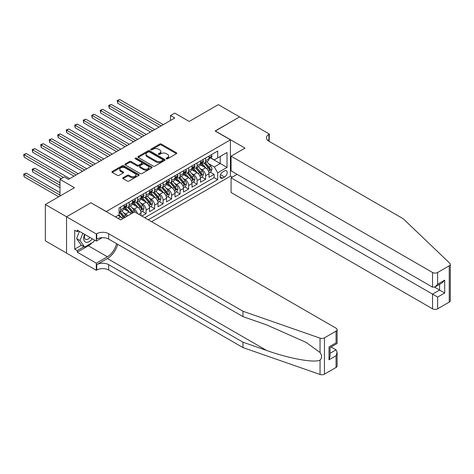 <?xml version="1.0" encoding="UTF-8"?>
<svg xmlns="http://www.w3.org/2000/svg" width="474" height="474" viewBox="0 0 474 474"><rect width="100%" height="100%" fill="white"/><g stroke="black" fill="none" stroke-linecap="round" stroke-linejoin="round"><path stroke-width="0.71" d="M166.368 158.814A0.824 0.474 0 0 0 167.535 158.814L176.399 153.695A1.179 0.681 0 0 0 176.743 153.215A1.179 0.681 0 0 0 176.399 152.729L161.379 144.06A1.179 0.681 0 0 0 159.708 144.06L150.845 149.18A0.824 0.474 0 0 0 150.602 149.517A0.824 0.474 0 0 0 150.845 149.855A0.824 0.474 0 0 0 152.012 149.855L153.161 149.192A3.774 2.18 0 0 1 158.5 149.192L159.75 149.914A3.774 2.18 0 0 1 160.858 151.455A3.774 2.18 0 0 1 159.75 152.995L158.606 153.659A0.824 0.474 0 0 0 158.363 153.997A0.824 0.474 0 0 0 158.606 154.334A0.824 0.474 0 0 0 159.774 154.334L160.923 153.671A3.774 2.18 0 0 1 166.261 153.671L167.512 154.394A3.774 2.18 0 0 1 168.62 155.934A3.774 2.18 0 0 1 167.512 157.475L166.368 158.138A0.824 0.474 0 0 0 166.125 158.476A0.824 0.474 0 0 0 166.368 158.814L166.368 158.138M123.08 177.685A1.179 0.681 0 0 0 122.736 178.165A1.179 0.681 0 0 0 123.08 178.651L127.293 181.08A1.179 0.681 0 0 0 128.964 181.08L138.811 175.398A1.179 0.681 0 0 0 139.155 174.912A1.179 0.681 0 0 0 138.811 174.432L123.791 165.764A1.179 0.681 0 0 0 122.12 165.764L112.273 171.446A1.179 0.681 0 0 0 111.929 171.926A1.179 0.681 0 0 0 112.273 172.412L117.362 175.35A1.179 0.681 0 0 0 119.033 175.35L123.246 172.915A1.179 0.681 0 0 0 123.596 172.435A1.179 0.681 0 0 0 123.246 171.949L120.722 170.492A3.158 1.825 0 0 1 119.798 169.206A3.158 1.825 0 0 1 121.747 167.523A3.158 1.825 0 0 1 125.189 167.915L135.078 173.626A3.158 1.825 0 0 1 136.002 174.912A3.158 1.825 0 0 1 134.053 176.601A3.158 1.825 0 0 1 130.611 176.204L128.964 175.25A1.179 0.681 0 0 0 127.293 175.25L123.08 177.685L123.08 178.651M91.026 202.819L106.324 211.511L230.435 139.854L215.137 131.02L239.577 116.912L218.324 104.641L189.209 121.451L174.758 113.108L170.504 115.561L174.758 118.014L68.499 179.362L64.251 176.909L59.997 179.362L59.997 196.046M91.026 202.676L66.585 216.784L45.332 204.513L74.448 187.704L59.997 179.362M153.244 166.101A1.179 0.681 0 0 0 154.915 166.101L164.756 160.413A1.179 0.681 0 0 0 165.106 159.934A1.179 0.681 0 0 0 164.756 159.454L149.743 150.779A1.179 0.681 0 0 0 148.072 150.779L138.224 156.461A1.179 0.681 0 0 0 137.881 156.947A1.179 0.681 0 0 0 138.224 157.427L153.244 166.101M135.677 158.991A0.824 0.474 0 0 1 136.512 159.11L136.512 158.126L151.787 166.943A1.179 0.681 0 0 1 152.13 167.423A1.179 0.681 0 0 1 151.787 167.903L141.939 173.591A1.179 0.681 0 0 1 140.268 173.591L125.249 164.916L129.461 162.505L129.461 161.521L125.249 163.957A1.179 0.681 0 0 0 124.905 164.437A1.179 0.681 0 0 0 125.249 164.916L125.249 163.957M129.461 162.505A1.179 0.681 0 0 1 131.132 162.505L131.132 161.521A1.179 0.681 0 0 0 129.461 161.521M131.132 161.521L137.223 165.041A1.179 0.681 0 0 0 138.894 165.041L141.69 163.423A1.179 0.681 0 0 0 142.034 162.943A1.179 0.681 0 0 0 141.69 162.464L135.345 158.802A0.824 0.474 0 0 1 135.102 158.464A0.824 0.474 0 0 1 135.617 158.02A0.824 0.474 0 0 1 136.512 158.126M66.544 253.08L45.332 240.833L45.332 204.513M141.862 216.073L146.111 213.62L142.241 211.386M140.577 202.913L142.71 204.146A4.811 2.779 60 0 1 146.111 210.035L149.511 208.074L149.511 211.659L154.613 208.714L150.744 206.48M149.073 198.008L151.212 199.24A4.811 2.779 60 0 1 154.613 205.129L158.008 203.162L158.008 206.747L163.109 203.802L159.24 201.569M157.575 193.102L159.708 194.334A4.811 2.779 60 0 1 163.109 200.224L166.51 198.256L166.51 201.841L171.612 198.896L167.743 196.663M166.078 188.19L168.211 189.422A4.811 2.779 60 0 1 171.612 195.312L175.013 193.351L175.013 196.935L180.114 193.99L176.245 191.757M174.58 183.284L176.713 184.516A4.811 2.779 60 0 1 180.114 190.406L183.515 188.445L183.515 192.023L188.611 189.079L184.747 186.845M183.077 178.378L185.216 179.61A4.811 2.779 60 0 1 188.611 185.5L192.011 183.533L192.011 187.117L197.113 184.173L193.244 181.939M191.579 173.466L193.712 174.699A4.811 2.779 60 0 1 197.113 180.588L200.514 178.627L200.514 182.212L205.615 179.267L205.615 175.682A4.811 2.779 -120 0 0 202.214 169.793L200.081 168.56M201.746 177.033L205.615 179.267M122.6 218.798A4.811 2.779 -120 0 0 120.609 216.908L118.056 215.433M131.097 213.893A4.811 2.779 -120 0 0 129.106 211.997L123.85 208.963M127.702 215.854A4.811 2.779 60 0 0 125.711 213.964L123.572 212.731M141.009 215.581L141.009 212.98A4.811 2.779 -120 0 0 137.608 207.091L132.353 204.057M137.407 213.501A4.811 2.779 60 0 0 134.207 209.052L132.074 207.825M149.511 208.074A4.811 2.779 -120 0 0 146.111 202.185L140.855 199.151M158.008 203.162A4.811 2.779 -120 0 0 154.613 197.273L149.351 194.239M166.51 198.256A4.811 2.779 -120 0 0 163.109 192.367L157.854 189.333M175.013 193.351A4.811 2.779 -120 0 0 171.612 187.461L166.356 184.427M183.515 188.445A4.811 2.779 -120 0 0 180.114 182.555L174.853 179.516M192.011 183.533A4.811 2.779 -120 0 0 188.611 177.643L183.355 174.61M200.514 178.627A4.811 2.779 -120 0 0 197.113 172.737L191.857 169.704M224.569 170.918L222.703 172.003A3.727 2.151 120 0 0 220.268 175.285A3.727 2.151 120 0 0 220.837 178.271A3.727 2.151 120 0 0 222.703 178.088L224.569 177.009A3.727 2.151 120 0 0 227.005 173.721A3.727 2.151 120 0 0 226.436 170.735A3.727 2.151 120 0 0 224.569 170.918M151.591 221.69L230.435 176.174L230.435 139.854M148.279 219.776L217.684 179.705L217.684 172.832L214.284 166.943L208.578 163.654M115.466 216.932L119.075 214.846L119.075 207.973L217.684 151.046L217.684 157.913L227.034 152.515L227.034 167.435L217.684 172.832M125.663 206.871L125.711 206.895A4.811 2.779 60 0 0 128.11 207.132L131.511 205.171A4.811 2.779 -120 0 0 132.507 202.967L132.507 200.218M134.166 201.96L134.207 201.989A4.811 2.779 60 0 0 136.613 202.226L140.014 200.265A4.811 2.779 -120 0 0 141.009 198.061L141.009 195.312M142.662 197.054L142.71 197.077A4.811 2.779 60 0 0 145.115 197.32L148.516 195.353A4.811 2.779 -120 0 0 149.511 193.155L149.511 190.406M151.165 192.148L151.212 192.171A4.811 2.779 60 0 0 153.612 192.408L157.013 190.447A4.811 2.779 -120 0 0 158.008 188.243L158.008 185.494M159.667 187.236L159.708 187.266A4.811 2.779 60 0 0 162.114 187.503L165.515 185.541A4.811 2.779 -120 0 0 166.51 183.337L166.51 180.588M168.169 182.33L168.211 182.354A4.811 2.779 60 0 0 170.616 182.597L174.017 180.63A4.811 2.779 -120 0 0 175.013 178.431L175.013 175.682M176.666 177.424L176.713 177.448A4.811 2.779 60 0 0 179.119 177.685L182.52 175.724A4.811 2.779 -120 0 0 183.515 173.52L183.515 170.776M185.168 172.512L185.216 172.542A4.811 2.779 60 0 0 187.615 172.779L191.016 170.818A4.811 2.779 -120 0 0 192.011 168.614L192.011 165.864M193.67 167.606L193.712 167.63A4.811 2.779 60 0 0 196.118 167.873L199.518 165.906A4.811 2.779 -120 0 0 200.514 163.708L200.514 160.959M144.706 217.714L214.118 177.643L214.118 174.355L209.016 177.3L209.016 173.721A4.811 2.779 -120 0 0 205.615 167.832L200.36 164.792M202.167 162.701L202.214 162.724A4.811 2.779 -120 0 0 204.62 162.961A4.811 2.779 -120 0 0 205.615 160.763L205.615 158.014M204.62 162.961L208.021 161A4.811 2.779 -120 0 0 209.016 158.796L209.016 156.053M120.609 207.091L120.609 209.84A4.811 2.779 60 0 1 119.614 212.044A4.811 2.779 60 0 1 119.075 212.233M119.614 212.044L123.015 210.077A4.811 2.779 -120 0 0 124.01 207.879L124.01 205.129M129.106 202.185L129.106 204.934A4.811 2.779 60 0 1 128.11 207.132M137.608 197.273L137.608 200.022A4.811 2.779 60 0 1 136.613 202.226M146.111 192.367L146.111 195.116A4.811 2.779 60 0 1 145.115 197.32M154.613 187.461L154.613 190.21A4.811 2.779 60 0 1 153.612 192.408M163.109 182.549L163.109 185.298A4.811 2.779 60 0 1 162.114 187.503M171.612 177.643L171.612 180.393A4.811 2.779 60 0 1 170.616 182.597M180.114 172.737L180.114 175.487A4.811 2.779 60 0 1 179.119 177.685M188.611 167.832L188.611 170.575A4.811 2.779 60 0 1 187.615 172.779M197.113 162.92L197.113 165.669A4.811 2.779 60 0 1 196.118 167.873M197.113 180.588L197.113 184.173M188.611 185.5L188.611 189.079M180.114 190.406L180.114 193.99M171.612 195.312L171.612 198.896M163.109 200.224L163.109 203.802M154.613 205.129L154.613 208.714M146.111 210.035L146.111 213.62M214.284 166.943L220.238 163.512L220.238 156.444L227.034 152.515M210.497 157.889L227.034 167.435M210.669 157.789L214.284 159.88L217.684 157.913M170.504 115.561L170.504 120.467M210.249 172.121L214.118 174.355M214.118 177.643L217.684 179.705M166.694 158.926L167.512 158.458A3.774 2.18 0 0 0 168.62 156.918L168.62 155.934M160.858 151.455L160.858 152.438A3.774 2.18 0 0 1 159.75 153.979L158.938 154.447M176.399 152.729L176.399 153.695L161.379 145.038A1.179 0.681 0 0 0 159.708 145.038L151.176 149.968M164.756 159.454L164.756 160.413L149.743 151.763A1.179 0.681 0 0 0 148.072 151.763L138.242 157.439L138.224 156.461M162.671 160.271A0.824 0.474 0 0 0 162.914 159.934A0.824 0.474 0 0 0 162.671 159.596L149.488 151.982A0.824 0.474 0 0 0 148.321 151.982L147.112 152.681A3.774 2.18 0 0 0 146.004 154.222A3.774 2.18 0 0 0 147.112 155.768L156.124 160.97A3.774 2.18 0 0 0 161.462 160.97L162.671 160.271L162.671 161.249A0.824 0.474 0 0 0 162.914 160.911L162.914 159.934M146.004 154.222L146.004 155.205A3.774 2.18 0 0 0 147.112 156.746L147.112 155.768M162.671 161.249L161.462 161.948A3.774 2.18 0 0 1 156.124 161.948L147.112 156.746M131.132 162.505L137.223 166.018A1.179 0.681 0 0 0 138.894 166.018L141.69 164.407A1.179 0.681 0 0 0 142.034 163.927L142.034 162.943M136.512 159.11L151.769 167.915M143.545 168.691A3.158 1.825 0 0 0 146.981 169.082A3.158 1.825 0 0 0 148.931 167.399A3.158 1.825 0 0 0 148.007 166.113L144.523 164.099A1.179 0.681 0 0 0 142.858 164.099L140.061 165.71A1.179 0.681 0 0 0 139.717 166.196A1.179 0.681 0 0 0 140.061 166.676L143.545 168.691L143.545 169.668A3.158 1.825 0 0 0 146.981 170.065A3.158 1.825 0 0 0 148.931 168.383L148.931 167.399M139.717 166.196L139.717 167.174A1.179 0.681 0 0 0 140.061 167.66L140.061 166.676M143.545 169.668L140.061 167.66M136.002 174.912L136.002 175.895A3.158 1.825 0 0 1 134.053 177.578A3.158 1.825 0 0 1 130.611 177.187L128.964 176.233A1.179 0.681 0 0 0 127.293 176.233L123.098 178.657M119.798 169.206L119.798 170.19A3.158 1.825 0 0 0 120.722 171.475L120.722 170.492M123.246 171.949L123.246 172.915L120.722 171.475M138.793 175.404L123.791 166.741A1.179 0.681 0 0 0 122.12 166.741L112.291 172.418L112.273 171.446M208.945 172.874L211.137 171.606L211.991 169.153A3.188 1.837 -120 0 0 210.746 166.161L206.865 161.664M206.089 168.14L201.646 163.003M203.559 166.641L200.982 163.66A7.631 4.408 -120 0 0 200.745 163.394M117.676 122.849L142.028 136.909L100.672 113.031L100.672 110.578L102.799 109.352L146.282 134.456M204.187 163.133L208.116 167.683A3.188 1.837 60 0 1 209.247 169.876C209.727 170.522 210.071 170.32 210.272 169.289A3.188 1.837 -120 0 0 209.135 167.097L205.248 162.6M204.418 163.062L208.637 167.95A1.623 0.936 60 0 1 209.046 168.584L210.272 169.289M209.247 169.876L209.478 170.255M211.268 154.749L211.991 155.999A3.188 1.837 60 0 1 211.333 157.409L209.715 158.346A3.188 1.837 -120 0 0 210.272 157.611L210.201 157.327M161.154 125.865L117.676 100.761L119.798 99.534L163.281 124.638M209.123 158.494L209.135 158.494A3.188 1.837 -120 0 0 209.715 158.346M209.858 157.374L210.272 157.611C210.071 157.131 209.727 157.327 209.247 158.198A3.188 1.837 60 0 1 209.016 158.654M159.033 127.091L117.676 103.219L117.676 100.761L117.208 100.494L119.798 99.534M117.676 103.219L117.208 100.494M84.603 234.352A7.815 4.509 120 0 0 86.434 242.356A7.815 4.509 120 0 0 92.264 238.778M84.864 234.5A5.35 3.087 120 0 0 85.516 239.287A5.35 3.087 120 0 0 86.298 239.53A5.35 3.087 120 0 0 89.989 237.462M94.456 240.04L93.787 241.764L84.609 247.067L81.208 245.099L76.622 238.576L79.419 231.359M84.609 247.067L80.017 240.537L82.82 233.321M76.622 238.576L80.017 240.537M237.107 174.331L231.075 177.815L231.075 192.491L432.537 308.805L432.537 294.129L439.594 290.058L439.594 284.311M231.075 177.815L437.638 297.074L437.638 308.805L449.245 302.11L449.245 265.79A3.608 2.08 0 0 0 450.3 264.314A3.608 2.08 0 0 0 449.779 263.242L403.214 218.745L268.9 141.205A8.413 4.858 180 0 1 266.435 137.768A8.413 4.858 180 0 1 268.9 134.332L269.368 134.065L239.619 116.888L215.261 131.091M215.261 130.948L245.017 148.125L231.075 156.171L432.537 272.491A3.608 2.08 0 0 0 437.638 272.491L449.245 265.79M269.368 134.065L269.113 141.329M230.435 176.026L232.307 177.104M231.075 156.171L231.075 170.847L432.537 287.161L432.537 272.491M450.3 264.314L450.3 300.635A3.608 2.08 180 0 1 449.245 302.11M437.638 308.805A3.608 2.08 180 0 1 432.537 308.805M267.84 140.458A8.413 4.858 180 0 1 268.9 139.706L268.9 134.332M434.581 287.161L444.695 293.003L437.638 297.074M437.638 272.491L437.638 284.216L435.091 286.912L432.537 287.161M437.638 284.216L444.695 280.146L442.147 282.836L435.091 286.912M336.06 367.457L336.06 355.725L337.115 352.17L337.115 365.981A3.608 2.08 180 0 1 336.06 367.457L324.453 374.152A3.608 2.08 180 0 1 320.039 374.466L242.972 347.578L242.972 342.204L108.665 264.658A8.413 4.858 -0 0 0 96.761 264.658L107.391 258.526A15.66 9.042 120 0 0 117.736 244.329M242.972 342.204L266.607 350.446C289.187 358.587 314.422 363.149 320.039 360.104C322.083 358.006 322.083 355.476 320.039 352.508L306.174 342.429L266.607 324.88L242.972 316.632L108.665 239.092A8.413 4.858 -0 0 0 96.761 239.092L96.761 233.718L96.293 233.984L66.544 216.808L90.895 202.748L120.651 219.924L134.592 211.878L336.06 328.192A3.608 2.08 -0 0 1 337.115 329.661A3.608 2.08 -0 0 1 336.06 331.136L324.453 337.838L324.453 374.152M242.972 347.578L108.665 270.032A8.413 4.858 -0 0 0 96.761 270.032L96.293 270.304L66.544 253.128L66.544 216.808M242.972 316.632L242.972 311.258L108.665 233.718A8.413 4.858 -0 0 0 96.761 233.718M320.039 352.508L320.039 338.146L242.972 311.258M92.098 242.741A13.527 7.809 -60 0 1 88.348 245.787L77.256 252.192L77.256 250.622L84.017 246.723M78.613 230.891L77.256 231.679L74.702 230.21L74.702 249.152L77.256 250.622M77.256 231.679L77.256 230.109L96.293 241.1L96.293 233.984M96.293 270.304L96.293 263.189L107.391 256.784A13.527 7.809 120 0 0 116.545 243.642M77.256 252.192L96.293 263.189M331.077 346.962L336.06 349.836L337.115 352.17M102.23 237.675L96.293 241.1M320.039 338.146A3.608 2.08 -0 0 0 324.453 337.838M74.702 249.152L81.463 245.248M336.06 355.725L329.003 359.796L330.058 356.247L330.058 347.549L337.115 343.478L337.115 329.661M329.003 359.796L329.003 346.938C330.378 347.732 330.378 347.732 329.003 346.938L336.06 342.868C337.435 343.662 337.435 343.662 336.06 342.868L336.06 331.136M200.443 177.786L202.641 176.518L203.488 174.059A3.188 1.837 -120 0 0 202.25 171.073L198.363 166.575M197.587 173.046L193.149 167.909M195.063 171.552L192.485 168.566A7.631 4.408 -120 0 0 192.248 168.3M109.174 127.755L133.526 141.815L92.175 117.943L92.175 115.484L94.296 114.258L137.78 139.362M195.685 168.045L199.613 172.589A3.188 1.837 60 0 1 200.751 174.787C201.225 175.427 201.569 175.232 201.77 174.195A3.188 1.837 -120 0 0 200.632 172.003L196.751 167.506M195.916 167.968L200.135 172.856A1.623 0.936 60 0 1 200.543 173.49L201.77 174.195M200.751 174.787L200.982 175.167M191.94 182.691L194.139 181.423L194.986 178.971A3.188 1.837 -120 0 0 193.748 175.978L189.861 171.481M189.085 177.957L184.647 172.814M186.56 176.458L183.983 173.478A7.631 4.408 -120 0 0 183.746 173.211M100.672 132.667L125.029 146.727L83.673 122.849L83.673 120.396L85.8 119.17L129.278 144.274M187.183 172.951L191.111 177.501A3.188 1.837 60 0 1 192.248 179.693C192.728 180.333 193.066 180.138 193.268 179.107A3.188 1.837 -120 0 0 192.13 176.909L188.249 172.412M187.414 172.88L191.638 177.762A1.623 0.936 60 0 1 192.047 178.402L193.268 179.107M192.248 179.693L192.48 180.073M183.444 187.597L185.636 186.329L186.489 183.876A3.188 1.837 -120 0 0 185.245 180.884L181.364 176.387M180.582 182.863L176.144 177.726M178.058 181.364L175.481 178.384A7.631 4.408 -120 0 0 175.244 178.117M92.175 137.573L116.527 151.633L75.17 127.755L75.17 125.302L77.298 124.075L120.775 149.18M178.686 177.857L182.614 182.407A3.188 1.837 60 0 1 183.746 184.599C184.226 185.245 184.564 185.044 184.765 184.013A3.188 1.837 -120 0 0 183.634 181.82L179.747 177.323M178.911 177.786L183.136 182.674A1.623 0.936 60 0 1 183.545 183.308L184.765 184.013M183.746 184.599L183.977 184.978M174.942 192.509L177.14 191.241L177.987 188.782A3.188 1.837 -120 0 0 176.749 185.796L172.862 181.299M172.086 187.769L167.648 182.632M169.556 186.276L166.984 183.29A7.631 4.408 -120 0 0 166.747 183.023M83.673 142.478L108.025 156.538L66.668 132.667L66.668 130.208L68.795 128.981L112.279 154.086M170.184 182.768L174.112 187.313A3.188 1.837 60 0 1 175.25 189.511C175.724 190.151 176.067 189.956 176.269 188.919A3.188 1.837 -120 0 0 175.131 186.726L171.244 182.229M170.415 182.691L174.633 187.58A1.623 0.936 60 0 1 175.042 188.214L176.269 188.919M175.25 189.511L175.481 189.89M202.765 159.655L203.488 160.911A3.188 1.837 60 0 1 202.831 162.315L201.213 163.252A3.188 1.837 -120 0 0 201.77 162.517L201.705 162.232M152.658 130.777L109.174 105.672L111.301 104.446L154.779 129.55M200.621 163.4L200.632 163.4A3.188 1.837 -120 0 0 201.213 163.252M201.355 162.28L201.77 162.517C201.569 162.037 201.231 162.232 200.751 163.103A3.188 1.837 60 0 1 200.514 163.56M150.531 132.003L109.174 108.125L109.174 105.672L108.706 105.4L111.301 104.446M109.174 108.125L108.706 105.4M194.263 164.567L194.986 165.817A3.188 1.837 60 0 1 194.328 167.227L192.717 168.157A3.188 1.837 -120 0 0 193.268 167.423L193.202 167.144M144.155 135.683L100.204 110.312L102.799 109.352M192.118 168.306L192.13 168.306A3.188 1.837 -120 0 0 192.717 168.157M192.859 167.186L193.268 167.423C193.066 166.943 192.728 167.138 192.248 168.015A3.188 1.837 60 0 1 192.011 168.466M100.672 113.031L100.204 110.312M185.767 169.473L186.489 170.723A3.188 1.837 60 0 1 185.826 172.133L184.214 173.063A3.188 1.837 -120 0 0 184.765 172.335L184.7 172.05M135.653 140.588L91.707 115.218L94.296 114.258M183.622 173.217L183.634 173.217A3.188 1.837 -120 0 0 184.214 173.063M184.356 172.098L184.765 172.335C184.57 171.855 184.226 172.05 183.746 172.921A3.188 1.837 60 0 1 183.515 173.377M92.175 117.943L91.707 115.218M177.264 174.379L177.987 175.635A3.188 1.837 60 0 1 177.329 177.039L175.712 177.975A3.188 1.837 -120 0 0 176.269 177.24L176.198 176.956M127.151 145.5L83.205 120.123L85.8 119.17M175.119 178.123L175.131 178.123A3.188 1.837 -120 0 0 175.712 177.975M175.854 177.003L176.269 177.24C176.067 176.761 175.724 176.956 175.25 177.827A3.188 1.837 60 0 1 175.013 178.283M83.673 122.849L83.205 120.123M166.439 197.415L168.637 196.147L169.485 193.694A3.188 1.837 -120 0 0 168.246 190.702L164.359 186.205M163.583 192.681L159.146 187.538M161.059 191.182L158.482 188.202A7.631 4.408 -120 0 0 158.245 187.935M75.17 147.39L99.528 161.45L58.172 137.573L58.172 135.12L60.293 133.893L103.776 158.997M161.681 187.674L165.61 192.225A3.188 1.837 60 0 1 166.747 194.417C167.227 195.057 167.565 194.861 167.766 193.83A3.188 1.837 -120 0 0 166.629 191.632L162.748 187.135M161.912 187.603L166.137 192.485A1.623 0.936 60 0 1 166.546 193.125L167.766 193.83M166.747 194.417L166.978 194.796M168.762 179.291L169.485 180.541A3.188 1.837 60 0 1 168.827 181.951L167.209 182.881A3.188 1.837 -120 0 0 167.766 182.146L167.701 181.868M118.654 150.406L74.702 125.035L77.298 124.075M166.617 183.029L166.629 183.029A3.188 1.837 -120 0 0 167.209 182.881M167.358 181.909L167.766 182.146C167.565 181.666 167.227 181.862 166.747 182.739A3.188 1.837 60 0 1 166.51 183.189M75.17 127.755L74.702 125.035M157.937 202.321L160.135 201.053L160.988 198.6A3.188 1.837 -120 0 0 159.744 195.608L155.863 191.111M155.081 197.587L150.643 192.45M152.557 196.088L149.98 193.108A7.631 4.408 -120 0 0 149.743 192.841M66.668 152.296L91.026 166.356L49.669 142.478L49.669 140.026L51.796 138.799L95.274 163.903M153.179 192.58L157.107 197.131A3.188 1.837 60 0 1 158.245 199.323C158.725 199.969 159.063 199.767 159.264 198.736A3.188 1.837 -120 0 0 158.132 196.544L154.246 192.047M153.41 192.509L157.635 197.397A1.623 0.936 60 0 1 158.043 198.031L159.264 198.736M158.245 199.323L158.476 199.702M160.265 184.196L160.988 185.447A3.188 1.837 60 0 1 160.325 186.857L158.713 187.787A3.188 1.837 -120 0 0 159.264 187.058L159.199 186.774M110.152 155.312L66.206 129.941L68.795 128.981M158.115 187.941L158.132 187.941A3.188 1.837 -120 0 0 158.713 187.787M158.855 186.821L159.264 187.058C159.063 186.578 158.725 186.774 158.245 187.645A3.188 1.837 60 0 1 158.008 188.101M66.668 132.667L66.206 129.941M149.44 207.233L151.633 205.965L152.486 203.506A3.188 1.837 -120 0 0 151.242 200.52L147.361 196.023M146.585 202.493L142.141 197.356M144.055 201L141.477 198.013A7.631 4.408 -120 0 0 141.24 197.747M58.172 157.202L82.523 171.262L41.167 147.39L41.167 144.931L43.294 143.705L86.778 168.809M144.683 197.492L148.611 202.037A3.188 1.837 60 0 1 149.743 204.235C150.222 204.875 150.566 204.679 150.768 203.642A3.188 1.837 -120 0 0 149.63 201.45L145.743 196.953M144.914 197.415L149.132 202.303A1.623 0.936 60 0 1 149.541 202.937L150.768 203.642M149.743 204.235L149.98 204.614M151.763 189.102L152.486 190.352A3.188 1.837 60 0 1 151.828 191.763L150.211 192.699A3.188 1.837 -120 0 0 150.768 191.964L150.696 191.68M101.649 160.224L57.704 134.847L60.293 133.893M149.618 192.847L149.63 192.847A3.188 1.837 -120 0 0 150.211 192.699M150.353 191.727L150.768 191.964C150.566 191.484 150.222 191.68 149.743 192.551A3.188 1.837 60 0 1 149.511 193.007M58.172 137.573L57.704 134.847M140.938 212.139L143.136 210.871L143.983 208.418A3.188 1.837 -120 0 0 142.745 205.426L138.858 200.929M138.082 207.405L133.644 202.262M135.558 205.906L132.981 202.925A7.631 4.408 -120 0 0 132.744 202.659M49.669 162.114L74.021 176.174L32.67 152.296L32.67 149.843L34.792 148.617L78.275 173.715M136.18 202.398L140.108 206.948A3.188 1.837 60 0 1 141.246 209.141C141.72 209.781 142.064 209.585 142.265 208.554A3.188 1.837 -120 0 0 141.128 206.356L137.247 201.859M136.411 202.327L140.63 207.209A1.623 0.936 60 0 1 141.039 207.843L142.265 208.554M141.246 209.141L141.477 209.52M143.261 194.014L143.983 195.264A3.188 1.837 60 0 1 143.326 196.674L141.708 197.605A3.188 1.837 -120 0 0 142.265 196.87L142.2 196.592M93.153 165.13L49.201 139.759L51.796 138.799M141.116 197.753L141.128 197.753A3.188 1.837 -120 0 0 141.708 197.605M141.85 196.633L142.265 196.87C142.064 196.39 141.726 196.586 141.246 197.462A3.188 1.837 60 0 1 141.009 197.913M49.669 142.478L49.201 139.759M135.315 212.293A3.188 1.837 -120 0 0 134.243 210.332L130.362 205.834M129.58 212.311L125.142 207.174M127.056 210.812L124.478 207.831A7.631 4.408 -120 0 0 124.241 207.565M41.167 167.02L61.27 178.627L24.168 157.202L24.168 154.749L26.295 153.523L69.773 178.627M133.443 212.542A3.188 1.837 -120 0 0 132.625 211.268L128.744 206.771M127.909 207.233L132.133 212.121A1.623 0.936 60 0 1 132.542 212.755L132.803 212.909M127.678 207.304L131.606 211.854A3.188 1.837 60 0 1 132.424 213.128M134.764 198.92L135.481 200.17A3.188 1.837 60 0 1 134.823 201.58L133.212 202.511A3.188 1.837 -120 0 0 133.763 201.782L133.698 201.497M84.65 170.036L40.699 144.665L43.294 143.705M132.613 202.665L132.625 202.665A3.188 1.837 -120 0 0 133.212 202.511M133.354 201.539L133.763 201.782C133.561 201.302 133.224 201.497 132.744 202.368A3.188 1.837 60 0 1 132.507 202.819M41.167 147.39L40.699 144.665M126.558 216.517A3.188 1.837 -120 0 0 125.74 215.243L121.859 210.746M121.077 217.216L119.045 214.864M118.553 215.723L118.222 215.338M59.997 182.798L34.792 168.246L32.67 169.473L32.67 171.926L59.997 187.704M124.94 217.448A3.188 1.837 -120 0 0 124.129 216.174L120.242 211.677M119.412 212.139L123.631 217.027A1.623 0.936 60 0 1 124.04 217.661L124.307 217.815M119.181 212.216L123.11 216.76A3.188 1.837 60 0 1 123.921 218.034M32.67 171.926L32.202 169.2L59.997 185.251M32.202 169.2L34.792 168.246M126.262 203.826L126.985 205.076A3.188 1.837 60 0 1 126.321 206.486L124.709 207.422A3.188 1.837 -120 0 0 125.26 206.688L125.195 206.403M76.148 174.947L32.202 149.571L34.792 148.617M124.117 207.571L124.129 207.571A3.188 1.837 -120 0 0 124.709 207.422M124.852 206.451L125.26 206.688C125.065 206.208 124.721 206.403 124.241 207.274A3.188 1.837 60 0 1 124.01 207.731M32.67 152.296L32.202 149.571M59.997 192.616L26.295 173.152L24.168 174.379L24.168 176.838L58.723 196.787M24.168 176.838L23.7 174.112L59.997 195.069M23.7 174.112L26.295 173.152M63.398 177.4L23.7 154.477L26.295 153.523M24.168 157.202L23.7 154.477M118.014 218.401L120.609 216.908M125.711 213.964L129.106 211.997M134.207 209.052L137.608 207.091M142.71 204.146L146.111 202.185M151.212 199.24L154.613 197.273M159.708 194.334L163.109 192.367M168.211 189.422L171.612 187.461M176.713 184.516L180.114 182.555M185.216 179.61L188.611 177.643M193.712 174.699L197.113 172.737M202.214 169.793L205.615 167.832M205.615 160.763L209.016 158.796M120.609 209.84L124.01 207.879M129.106 204.934L132.507 202.967M137.608 200.022L141.009 198.061M146.111 195.116L149.511 193.155M154.613 190.21L158.008 188.243M163.109 185.298L166.51 183.337M171.612 180.393L175.013 178.431M180.114 175.487L183.515 173.52M188.611 170.575L192.011 168.614M197.113 165.669L200.514 163.708M205.615 175.682L209.016 173.721M138.758 214.284L141.009 212.98M220.493 174.651L224.569 177.009M220.066 176.565L222.703 178.088M167.512 158.458L167.512 157.475M158.606 154.334L158.606 153.659M159.75 153.979L159.75 152.995M150.845 149.855L150.845 149.18M159.708 145.038L159.708 144.06M161.379 145.038L161.379 144.06M148.072 151.763L148.072 150.779M149.743 151.763L149.743 150.779M156.124 161.948L156.124 160.97M161.462 161.948L161.462 160.97M137.223 166.018L137.223 165.041M138.894 166.018L138.894 165.041M141.69 164.407L141.69 163.423M151.787 167.903L151.787 166.943M127.293 176.233L127.293 175.25M128.964 176.233L128.964 175.25M130.611 177.187L130.611 176.204M122.12 166.741L122.12 165.764M123.791 166.741L123.791 165.764M138.811 175.398L138.811 174.432M208.459 171.244L211.967 169.218M209.135 167.097L210.746 166.161M206.593 168.56L208.116 167.683M211.967 155.964L209.016 157.67M444.695 280.146L444.695 293.003M266.607 350.446L107.391 258.526M108.665 239.092L108.665 233.718M108.665 264.658L108.665 270.032M320.039 374.466L320.039 360.104M96.761 264.658L96.761 270.032M88.348 245.787L107.391 256.784M330.058 353.302L336.06 349.836M199.957 176.15L203.47 174.124M200.632 172.003L202.25 171.073M198.096 173.466L199.613 172.589M191.455 181.056L194.968 179.03M192.13 176.909L193.748 175.978M189.594 178.378L191.111 177.501M182.958 185.968L186.466 183.942M183.634 181.82L185.245 180.884M181.092 183.284L182.614 182.407M174.456 190.874L177.963 188.848M175.131 186.726L176.749 185.796M172.589 188.19L174.112 187.313M203.47 160.87L200.514 162.576M194.968 165.782L192.011 167.488M186.466 170.687L183.515 172.394M177.963 175.593L175.013 177.3M165.953 195.78L169.467 193.753M166.629 191.632L168.246 190.702M164.093 193.102L165.61 192.225M169.467 180.505L166.51 182.212M157.451 200.692L160.964 198.665M158.132 196.544L159.744 195.608M155.591 198.008L157.107 197.131M160.964 185.411L158.008 187.117M148.954 205.597L152.462 203.571M149.63 201.45L151.242 200.52M147.088 202.913L148.611 202.037M152.462 190.317L149.511 192.023M140.452 210.503L143.966 208.477M141.128 206.356L142.745 205.426M138.592 207.825L140.108 206.948M143.966 195.229L141.009 196.929M132.625 211.268L134.243 210.332M130.089 212.731L131.606 211.854M135.463 200.135L132.507 201.841M124.129 216.174L125.74 215.243M121.587 217.637L123.11 216.76M126.961 205.041L124.01 206.747"/></g></svg>
